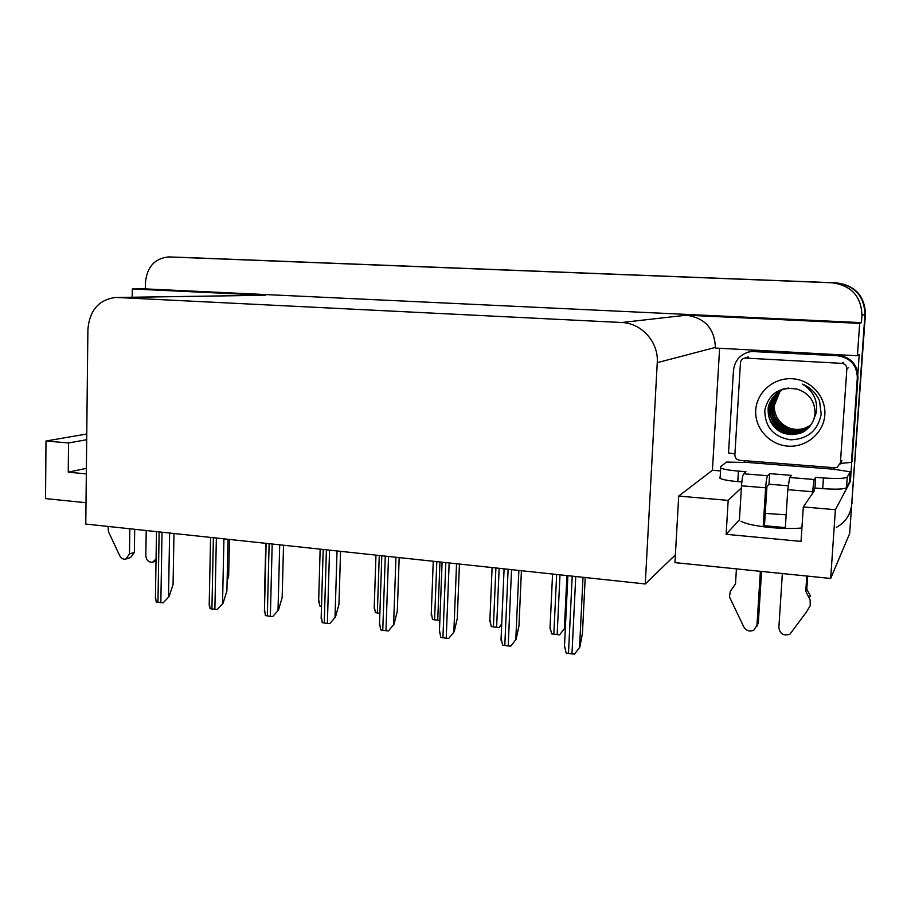 <?xml version="1.0" encoding="UTF-8"?>
<svg xmlns="http://www.w3.org/2000/svg" width="911" height="911" viewBox="0 0 911 911"><rect width="100%" height="100%" fill="white"/><g stroke="black" fill="none" stroke-linecap="round" stroke-linejoin="round"><path stroke-width="1.37" d="M765.24 513.428L786.159 514.806M801.919 527.97C793.572 528.779 783.278 528.653 771.036 527.583C755.526 526.011 745.505 523.893 740.962 521.217M720.533 470.919L712.425 470.27L719.61 348.287M851.762 461.82L850.407 481.418L849.519 481.338M850.407 481.418L835.387 509.716L830.673 578.462L674.949 562.622L675.381 554.845L645.261 583.962L657.252 362.658L715.397 347.433L715.363 348.048L857.422 355.745L859.232 354.425L857.911 373.51M657.252 362.658C658.801 342.251 641.651 323.052 621.655 322.517L117.508 297.498L265.42 295.255L116.369 297.476M265.42 295.255L132.289 288.958L132.175 297.237M715.397 347.433C714.588 328.677 704.943 317.916 686.473 315.183L859.665 323.371L861.442 322.653L145.327 288.889L145.418 282.683C146.933 267.025 154.619 258.439 168.501 256.925L831.959 282.774C851.273 285.428 861.271 296.291 861.954 315.365L861.442 322.653M857.422 355.745L859.665 323.371M830.673 578.462L849.656 533.527L864.949 314.375L851.705 504.204C850.658 514.51 845.545 522.231 836.366 527.378M190.957 257.711L835.911 282.843C854.62 285.416 864.3 295.927 864.949 314.375C864.3 295.927 854.62 285.416 835.911 282.843L191.094 257.711L831.959 282.774M86.01 502.724L45.55 498.602L45.994 441.004L86.75 434M132.289 288.958L145.327 288.889M117.508 297.498L115.333 297.487C98.673 299.81 89.517 310.514 87.889 329.588L85.782 524.053L645.261 583.962M675.381 554.845L678.706 496.085L712.425 470.27M86.693 439.728L68.519 442.962L45.994 441.004M741.383 487.829L728.185 500.39L678.706 496.085M835.387 509.716L803.308 506.926L814.252 490.881L813.865 489.617M728.185 500.39L726.135 534.313L801.031 541.396L803.308 506.926M815.675 477.33L814.969 488L822.713 488.649C836.321 489.583 844.246 489.253 846.501 487.67L849.473 482.113L850.191 471.807L847.241 477.079C844.987 478.582 837.05 478.879 823.442 477.956L815.675 477.33L814.127 479.493L789.655 477.512L791.465 475.383L769.67 473.629L767.62 475.724L743.627 473.777C742.704 475.212 741.998 479.22 741.508 485.791L739.425 519.817L726.135 534.313M68.519 442.962L68.245 472.183L86.317 473.891M86.386 468.356L68.245 472.183M785.339 527.617L764.466 525.704M836.514 282.854C855.133 285.405 864.767 295.87 865.416 314.227L851.443 508.008M229.458 539.437L228.661 576.116L227.112 581.07M173.967 533.493L173.067 584.498L169.059 596.637L163.137 602.843L156.191 601.977L155.451 595.999M169.059 596.637L163.137 602.843M265.796 543.332L264.566 593.255M321.515 606.27L319.704 605.917L318.702 599.575M379.864 613.308L375.378 612.636L374.273 606.077M228.023 539.278L226.896 590.932L223.047 603.264L217.205 609.573L210.077 608.685L209.245 602.444M223.047 603.264L217.205 609.573M283.537 545.222L282.159 597.548L278.504 610.074L272.742 616.496L270.362 616.337L265.408 615.574L264.486 609.083M278.504 610.074L272.742 616.496M340.566 551.337L338.949 604.346L335.476 617.066L329.793 623.591L327.368 623.431L322.255 622.657L321.23 615.927M335.476 617.066L329.793 623.591M399.177 557.612L397.298 611.327L394.019 624.263L388.439 630.902L385.968 630.731L380.696 629.934L379.545 622.965M394.019 624.263L388.439 630.902M789.655 477.512L787.787 489.662L785.282 528.426M782.355 573.543L778.859 627.588C779.998 634.033 783.688 636.22 789.939 634.17L806.599 611.782L810.243 605.61L810.141 599.985L805.768 591.285L806.782 576.037M788.117 485.779L769.009 484.196L766.948 486.406L764.386 526.865M769.67 473.629L769.009 484.196M741.827 481.942L737.785 481.612C728.641 480.792 722.742 479.71 720.089 478.366L719.69 477.239M743.627 473.777L745.927 471.716L738.434 471.112C729.267 470.315 723.357 469.279 720.703 468.003L720.305 466.933L726.557 462.071L744.048 462.435L744.412 460.681M734.926 453.917L728.515 452.926L733.469 370.424C734.801 360.107 740.632 353.787 750.96 351.464L837.277 355.723C850.202 357.693 856.887 365.015 857.331 377.701L851.455 462.367L852.127 461.194L857.98 377.086C857.536 364.48 850.897 357.203 838.063 355.256L756.563 350.826L748.318 352.045M840.341 463.46L851.455 462.367M834.51 469.677L834.658 467.73L739.732 460.306C736.623 459.759 734.995 457.937 734.87 454.84L740.449 362.851C740.78 360.244 742.249 358.649 744.834 358.046L841.775 363.352C845.055 363.853 846.74 365.71 846.854 368.921L840.397 462.97L837.107 467.366L834.658 467.73M833.941 467.673L833.838 469.222L744.321 462.196M833.838 469.222L850.191 471.807M814.969 488L813.398 490.277L813.261 492.327M736.418 568.874L735.507 583.905L730.246 591.455L729.46 596.887L743.832 626.996C746.371 630.879 749.707 631.938 753.852 630.173L756.973 625.117L760.366 571.311M763.179 526.706L765.639 487.806C766.128 481.202 766.789 477.17 767.62 475.724M761.573 571.436L758.328 622.782L756.973 625.117M756.699 626.631L758.328 622.782M812.27 493.785L814.127 479.493M805.768 591.285L806.804 589.155L810.323 595.805L809.31 597.969M807.67 576.116L806.804 589.155M146.215 530.521L145.828 555.824C146.375 560.322 148.63 562.44 152.604 562.189L156.054 559.047M108.056 526.433L108.432 531.603L119.751 555.79C121.186 558.409 123.19 559.525 125.764 559.126L129.464 553.968L129.829 528.767M134.703 529.291L134.361 552.373L129.464 553.968M126.47 558.887L130.672 557.498L134.361 552.373M803.832 428.785L804.14 428.489C795.941 430.596 788.687 429.081 782.401 423.957C776.753 419.014 774.065 412.854 774.339 405.475L779.486 392.698C775.546 398.597 773.781 402.89 774.191 405.577C772.528 410.656 779.326 423.615 782.276 424.424C789.188 429.548 796.373 431.005 803.832 428.785L810.505 425.494M824.831 414.847C823.738 433.044 806.269 447.654 787.867 446.128C769.431 444.864 754.502 428.079 755.743 410.212C756.699 392.334 773.667 377.518 792.217 378.737C810.767 379.682 826.209 396.672 824.831 414.847M764.784 410.121C764.876 426.997 773.462 436.904 790.554 439.831C807.579 439.216 817.793 430.698 821.198 414.266L819.558 400.965C816.154 393.108 810.471 387.494 802.511 384.1C813.739 391.24 818.237 401.022 816.017 413.423L814.127 418.308L815.038 413.275C814.958 401.193 809.07 393.176 797.387 389.191C779.839 386.253 768.975 393.222 764.784 410.121M788.63 388.029L786.694 388.393C778.222 388.291 767.449 402.503 768.178 409.597C767.996 417.933 771.025 424.628 777.277 429.707C780.408 432.52 785.35 434.171 792.103 434.638L798.765 433.625C806.941 431.894 812.771 423.228 814.127 418.308M779.657 391.206C772.995 395.647 769.294 401.694 768.565 409.335C766.982 424.913 783.745 438.419 799.095 433.317L808.433 427.851M780.385 390.785C774.191 395.226 770.763 401.068 770.102 408.31C768.531 423.763 785.168 437.143 800.382 432.076L809.025 427.248M780.203 390.887C777.459 391.138 768.497 403.732 769.715 408.572C768.053 413.845 774.919 427.02 778.051 427.942C785.043 433.146 792.376 434.627 800.063 432.383C803.673 431.233 806.611 429.571 808.866 427.418M781.137 390.398C775.386 394.816 772.209 400.453 771.606 407.297C770.057 422.624 786.557 435.902 801.657 430.857L809.583 426.621M780.943 390.489C774.862 395.203 771.628 400.886 771.23 407.559C771.093 415.473 773.849 421.884 779.497 426.769C784.052 432.167 798.116 432.987 801.338 431.165L809.446 426.781M781.889 390.033C776.571 394.406 773.644 399.838 773.097 406.306C771.549 421.508 787.924 434.672 802.91 429.673L810.118 425.984M781.695 390.124C775.705 395.681 772.722 401.159 772.722 406.557C772.369 414.118 775.193 420.552 781.217 425.858C784.565 429.593 795.03 432.281 802.602 429.969L809.993 426.143M804.14 428.489L810.619 425.323M840.397 462.97L841.912 460.602L840.215 464.006M439.854 620.437L432.543 619.526L431.313 612.773M501.71 623.853L499.057 627.554L491.28 626.609L489.902 619.662M501.688 624.422L499.057 627.554M565.572 623.659L564.672 628.248L559.616 634.853L551.622 633.885L550.039 626.791M564.672 628.248L559.616 634.853M459.44 564.068L457.276 618.512L454.225 631.653L448.736 638.406L446.219 638.235L440.765 637.415L439.478 630.218M454.225 631.653L448.736 638.406M521.422 570.707L518.963 625.891L516.138 639.249L510.752 646.127L508.201 645.956L502.565 645.102L501.107 637.711M516.138 639.249L510.752 646.127M585.204 577.528L582.436 633.487L579.851 647.072L574.579 654.075L571.971 653.904L566.152 653.028L564.433 645.5M579.851 647.072L574.579 654.075M861.954 315.365L865.416 314.227M169.298 256.948L191.094 257.711M621.655 322.517L686.473 315.183M852.229 503.088L851.705 504.204M159.129 531.91L157.956 602.342M162.021 532.218L160.848 602.695M169.617 533.026L168.512 596.853M379.272 555.482L377.336 613.001M213.39 537.718L211.91 609.06M216.362 538.037L214.871 609.425M223.924 538.845L222.535 603.492M269.121 543.685L267.322 615.961M272.184 544.015L270.362 616.337M279.711 544.824L278.014 610.302M326.4 549.823L324.248 623.044M329.554 550.153L327.368 623.431M337.036 550.961L335.02 617.305M385.285 556.12L382.757 630.332M388.519 556.473L385.968 630.731M395.955 557.27L393.609 624.502M822.713 488.649L823.442 477.956M738.434 471.112L737.785 481.612M857.331 377.701L857.98 377.086M837.277 355.723L838.063 355.256M755.265 351.259L756.563 350.826M846.501 487.67L847.241 477.079M741.508 485.791L765.639 487.806M787.787 489.662L812.407 491.724M745.961 357.989L748.694 357.032M846.854 368.921L848.3 367.793M841.775 363.352L843.29 362.305M436.802 561.643L434.581 619.901M439.956 561.973L437.724 620.289M495.903 567.974L493.386 626.996M499.148 568.316L496.62 627.394M556.655 574.477L553.82 634.295M559.992 574.83L557.145 634.694M566.938 575.581L564.387 628.499M445.832 562.611L442.917 637.825M449.157 562.964L446.219 638.235M456.548 563.75L453.849 631.904M508.122 569.273L504.796 645.535M511.538 569.648L508.201 645.956M518.871 570.434L515.808 639.522M572.222 576.139L568.475 653.46M575.752 576.515L571.971 653.904M583.017 577.301L579.555 647.357M156.498 531.625L155.405 598.823M320.16 549.151L318.634 602.057M375.97 555.129L374.193 608.491M210.578 537.41L209.188 605.268M266.114 543.366L264.418 611.885M323.177 549.47L321.15 618.66M381.811 555.756L379.454 625.629M750.96 351.464L752.281 351.031M720.089 478.366L720.703 468.003M156.02 561.005L153.378 561.916M744.834 358.046L747.578 357.089M433.26 561.256L431.222 615.096M492.099 567.564L489.811 621.883M552.567 574.032L549.993 628.841M442.097 562.212L439.375 632.792M504.09 568.851L501.016 640.148M567.883 575.672L564.41 647.721"/></g></svg>
